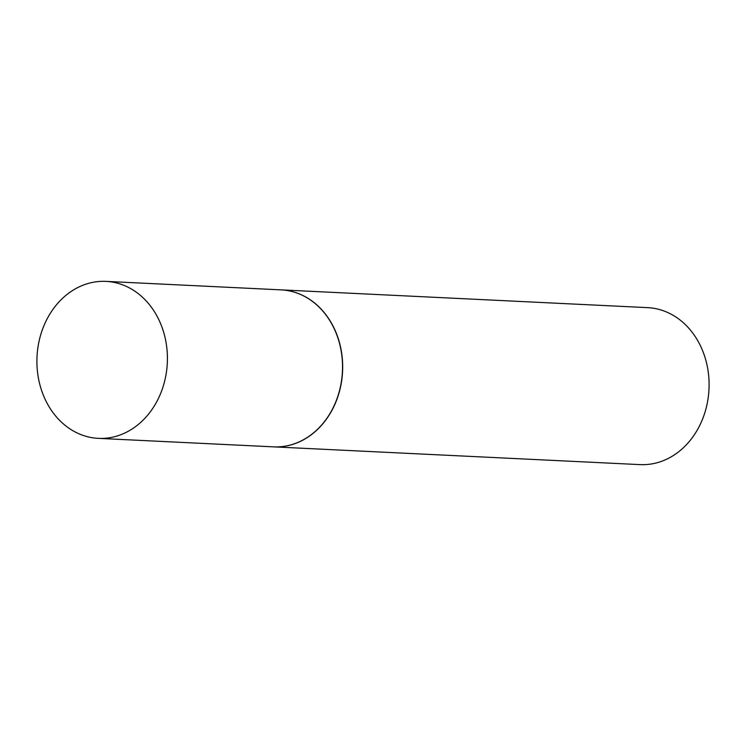 <?xml version="1.0" encoding="UTF-8"?>
<svg xmlns="http://www.w3.org/2000/svg" width="746" height="746" viewBox="0 0 746 746"><rect width="100%" height="100%" fill="white"/><g stroke="black" fill="none" stroke-linecap="round" stroke-linejoin="round"><path stroke-width="1.12" d="M37.3 369.988A78.582 65.228 92.8 0 1 105.96 281.382A78.582 65.228 92.8 0 1 167.02 349.762A78.582 65.228 92.8 0 1 98.351 438.359A78.582 65.228 92.8 0 1 37.3 369.988M105.96 281.382L281.074 289.868A78.582 65.228 92.8 0 1 342.134 358.248A78.582 65.228 92.8 0 1 273.465 446.854L98.351 438.359M281.158 289.868A78.582 65.228 92.8 0 1 281.233 289.877A78.582 65.228 92.8 0 1 342.283 358.257A78.582 65.228 92.8 0 1 273.623 446.863A78.582 65.228 92.8 0 1 273.549 446.854M281.233 289.877L647.649 307.641A78.582 65.228 92.8 0 1 708.7 376.012A78.582 65.228 92.8 0 1 640.04 464.618L273.623 446.863"/></g></svg>
